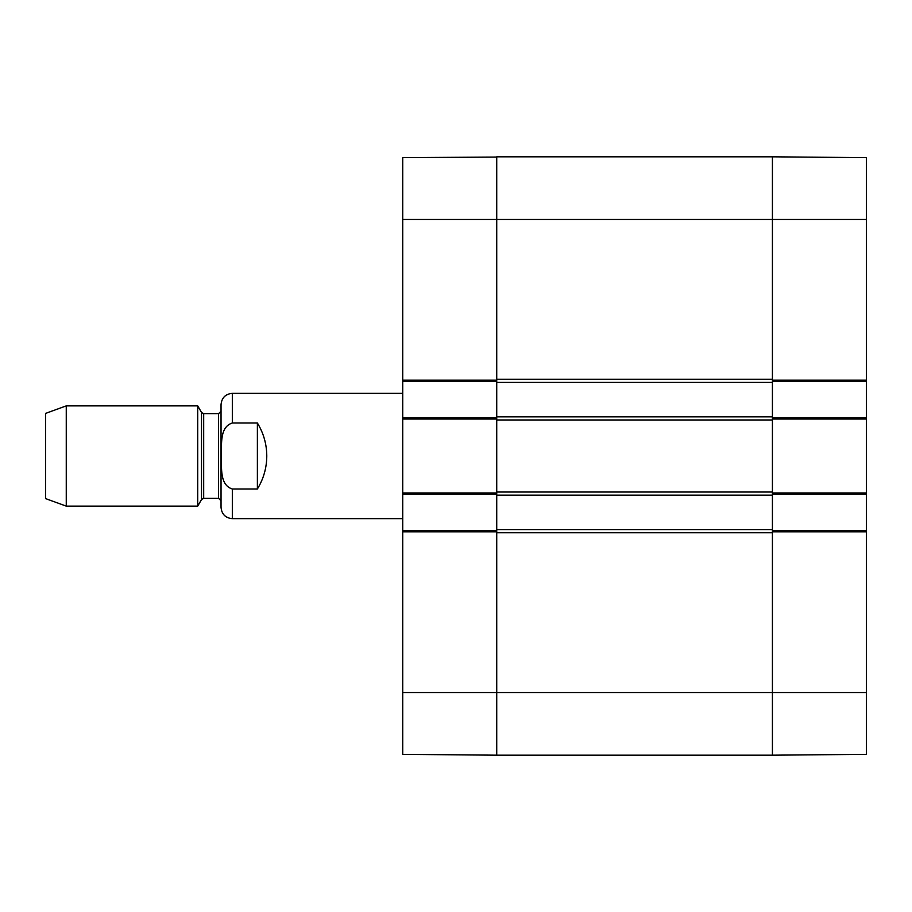 <?xml version="1.0" encoding="UTF-8"?>
<svg xmlns="http://www.w3.org/2000/svg" width="912" height="912" viewBox="0 0 912 912"><rect width="100%" height="100%" fill="white"/><g stroke="black" fill="none" stroke-linecap="round" stroke-linejoin="round"><path stroke-width="1.37" d="M496.732 754.942L496.732 532.756L772.418 532.756L772.418 755.182L772.418 692.527L866.4 692.527L866.4 530.556L772.418 530.556L772.418 531.81L772.418 529.621L496.732 529.621L496.732 531.81L496.732 530.556L402.739 530.556L402.739 754.121M496.732 529.621L496.732 495.159L772.418 495.159L772.418 492.97L772.418 494.224L866.4 494.224L866.4 417.776L772.418 417.776L772.418 419.03L772.418 416.841L496.732 416.841L496.732 419.03L496.732 417.776L402.739 417.776L402.739 494.224L496.732 494.224L496.732 492.97L496.732 495.159M496.732 492.024L496.732 419.976L772.418 419.976L772.418 492.024L496.732 492.024M496.732 416.841L496.732 382.379L772.418 382.379L772.418 380.19L772.418 381.444L866.4 381.444L866.4 157.879M402.739 417.776L402.739 381.444L496.732 381.444L496.732 380.19L496.732 382.379M496.732 157.058L402.739 157.639L402.739 380.19L496.732 380.19L496.732 219.473L772.418 219.473L772.418 379.244L496.732 379.244L496.732 156.818L772.418 156.818L772.418 219.473L772.418 156.818L866.4 157.639M772.418 382.379L772.418 416.841M772.418 495.159L772.418 529.621M402.739 531.81L496.732 531.81L496.732 755.182L772.418 755.182L866.4 754.361L866.4 692.527M257.378 489.003L232.321 489.003C219.256 484.899 221.981 467.001 221.194 456C221.981 444.999 219.256 427.101 232.321 422.997L257.378 422.997C263.568 433.12 266.703 444.133 266.783 456C266.703 467.867 263.568 478.88 257.378 489.003L257.378 422.997M232.321 422.997L232.321 393.346C225.469 394.007 221.707 397.769 221.035 404.62L221.035 507.38C221.707 514.231 225.469 517.993 232.321 518.654L402.739 518.654M66.257 405.874L45.6 413.398L45.6 498.602L66.257 506.126L197.722 506.126L197.722 405.874L66.257 405.874L66.257 506.126M221.035 456L221.035 500.802L218.527 498.294L218.527 413.706L221.035 411.198M402.739 530.556L402.739 494.224M402.739 380.19L402.739 381.444M402.739 219.473L496.732 219.473L496.732 156.818M402.739 492.97L496.732 492.97L496.732 419.03L402.739 419.03M496.732 755.182L402.739 754.361M866.4 381.444L866.4 417.776M866.4 494.224L866.4 530.556M866.4 531.81L772.418 531.81L772.418 692.527L402.739 692.527M866.4 419.03L772.418 419.03L772.418 492.97L866.4 492.97M866.4 219.473L772.418 219.473L772.418 380.19L866.4 380.19M232.321 489.003L232.321 518.654M201.518 499.548L203.684 498.294L203.684 413.706L201.518 412.452L201.518 499.548L197.722 506.126M232.321 393.346L402.739 393.346M201.518 412.452L197.722 405.874M203.684 498.294L218.527 498.294M203.684 413.706L218.527 413.706"/></g></svg>
